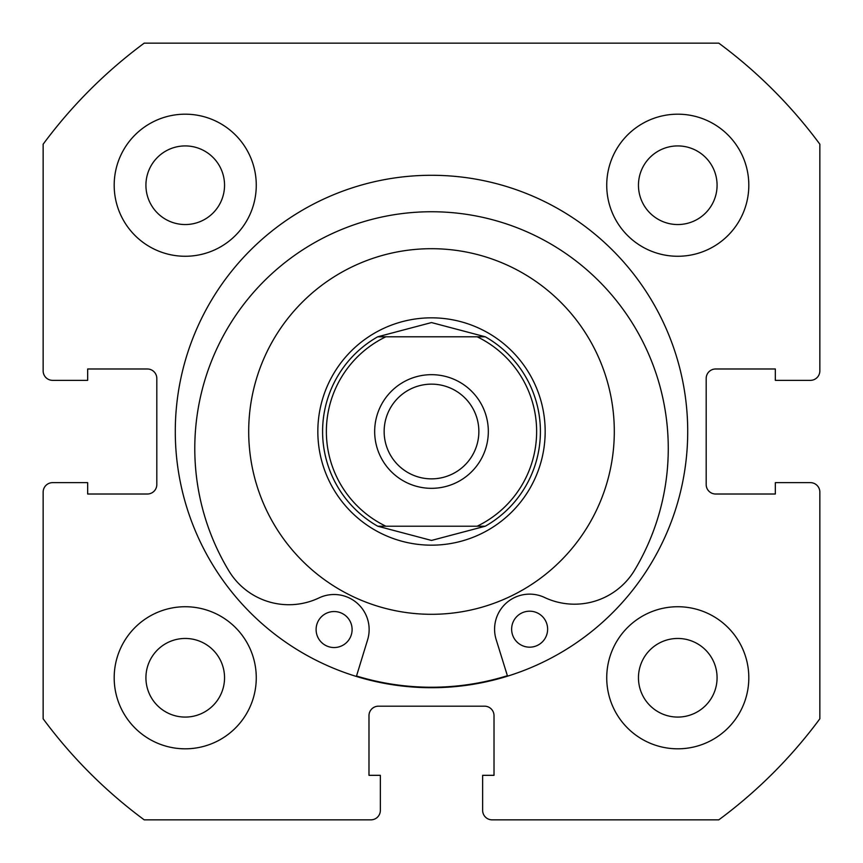 <?xml version="1.0" encoding="UTF-8"?>
<svg xmlns="http://www.w3.org/2000/svg" width="863" height="863" viewBox="0 0 863 863"><rect width="100%" height="100%" fill="white"/><g stroke="black" fill="none" stroke-linecap="round" stroke-linejoin="round"><path stroke-width="1.29" d="M547.627 629.149A17.994 17.994 0 0 1 529.655 647.174A17.994 17.994 0 0 1 511.63 629.213A17.994 17.994 0 0 1 529.591 611.187A17.994 17.994 0 0 1 547.627 629.149M352.104 629.505A17.994 17.994 0 0 1 334.132 647.541A17.994 17.994 0 0 1 316.106 629.58A17.994 17.994 0 0 1 334.067 611.543A17.994 17.994 0 0 1 352.104 629.505M507.53 676.171L496.16 639.58A35.049 35.049 0 0 1 544.585 597.487A70.097 70.097 0 0 0 634.639 570.109A236.742 236.742 0 0 0 431.09 211.748A236.742 236.742 0 0 0 228.868 570.864A70.097 70.097 0 0 0 319.03 597.908A35.049 35.049 0 0 1 367.606 639.817L356.376 676.452M560.4 301.877A182.805 182.805 0 0 0 301.877 302.6A182.805 182.805 0 0 0 302.6 561.123A182.805 182.805 0 0 0 561.123 560.4A182.805 182.805 0 0 0 560.4 301.877M356.516 675.999A255.739 255.739 0 0 0 507.39 675.718M687.714 431.5A256.214 256.214 0 0 0 431.5 175.286A256.214 256.214 0 0 0 175.286 431.5A256.214 256.214 0 0 0 431.5 687.714A256.214 256.214 0 0 0 687.714 431.5M606.732 677.768A71.036 71.036 0 0 0 677.768 748.814A71.036 71.036 0 0 0 748.814 677.768A71.036 71.036 0 0 0 677.768 606.732A71.036 71.036 0 0 0 606.732 677.768M114.186 677.768A71.036 71.036 0 0 0 185.232 748.814A71.036 71.036 0 0 0 256.268 677.768A71.036 71.036 0 0 0 185.232 606.732A71.036 71.036 0 0 0 114.186 677.768M606.732 185.232A71.036 71.036 0 0 0 677.768 256.268A71.036 71.036 0 0 0 748.814 185.232A71.036 71.036 0 0 0 677.768 114.186A71.036 71.036 0 0 0 606.732 185.232M114.186 185.232A71.036 71.036 0 0 0 185.232 256.268A71.036 71.036 0 0 0 256.268 185.232A71.036 71.036 0 0 0 185.232 114.186A71.036 71.036 0 0 0 114.186 185.232M224.542 185.232A39.31 39.31 0 0 1 185.232 224.542A39.31 39.31 0 0 1 145.923 185.232A39.31 39.31 0 0 1 185.232 145.923A39.31 39.31 0 0 1 224.542 185.232M717.077 185.232A39.31 39.31 0 0 1 677.768 224.542A39.31 39.31 0 0 1 638.458 185.232A39.31 39.31 0 0 1 677.768 145.923A39.31 39.31 0 0 1 717.077 185.232M224.542 677.768A39.31 39.31 0 0 1 185.232 717.077A39.31 39.31 0 0 1 145.923 677.768A39.31 39.31 0 0 1 185.232 638.458A39.31 39.31 0 0 1 224.542 677.768M717.077 677.768A39.31 39.31 0 0 1 677.768 717.077A39.31 39.31 0 0 1 638.458 677.768A39.31 39.31 0 0 1 677.768 638.458A39.31 39.31 0 0 1 717.077 677.768M144.197 43.15A483.064 483.064 0 0 0 43.15 144.197L43.15 370.874A9.471 9.471 0 0 0 52.621 380.356L87.67 380.356L87.67 368.986L147.346 368.986A9.471 9.471 0 0 1 156.818 378.458L156.818 484.542A9.471 9.471 0 0 1 147.346 494.014L87.67 494.014L87.67 482.644L52.621 482.644A9.471 9.471 0 0 0 43.15 492.126L43.15 718.803A483.064 483.064 0 0 0 144.197 819.85L370.874 819.85A9.471 9.471 0 0 0 380.356 810.379L380.356 775.33L368.986 775.33L368.986 715.654A9.471 9.471 0 0 1 378.458 706.182L484.542 706.182A9.471 9.471 0 0 1 494.014 715.654L494.014 775.33L482.644 775.33L482.644 810.379A9.471 9.471 0 0 0 492.126 819.85L718.803 819.85A483.064 483.064 0 0 0 819.85 718.803L819.85 492.126A9.471 9.471 0 0 0 810.379 482.644L775.33 482.644L775.33 494.014L715.654 494.014A9.471 9.471 0 0 1 706.182 484.542L706.182 378.458A9.471 9.471 0 0 1 715.654 368.986L775.33 368.986L775.33 380.356L810.379 380.356A9.471 9.471 0 0 0 819.85 370.874L819.85 144.197A483.064 483.064 0 0 0 718.803 43.15L144.197 43.15M431.5 374.671A56.829 56.829 0 0 0 374.671 431.5A56.829 56.829 0 0 0 431.5 488.329A56.829 56.829 0 0 0 488.329 431.5A56.829 56.829 0 0 0 431.5 374.671M431.5 478.857A47.357 47.357 0 0 1 384.143 431.5A47.357 47.357 0 0 1 431.5 384.143A47.357 47.357 0 0 1 478.857 431.5A47.357 47.357 0 0 1 431.5 478.857M431.5 317.832A113.668 113.668 0 0 1 545.168 431.5A113.668 113.668 0 0 1 431.5 545.168A113.668 113.668 0 0 1 317.832 431.5A113.668 113.668 0 0 1 431.5 317.832M485.286 526.214A108.932 108.932 0 0 0 485.286 336.786A108.932 108.932 0 0 1 485.286 526.214L477.131 526.214L485.286 526.214L431.5 540.432L377.714 526.214L385.869 526.214L377.714 526.214A108.932 108.932 0 0 1 377.714 336.786A108.932 108.932 0 0 0 377.714 526.214M485.286 336.786L477.131 336.786L485.286 336.786L431.5 322.568L377.714 336.786L385.869 336.786L377.714 336.786M477.131 526.214L385.869 526.214A105.135 105.135 0 0 1 385.869 336.786L477.131 336.786A105.135 105.135 0 0 1 477.131 526.214"/></g></svg>
